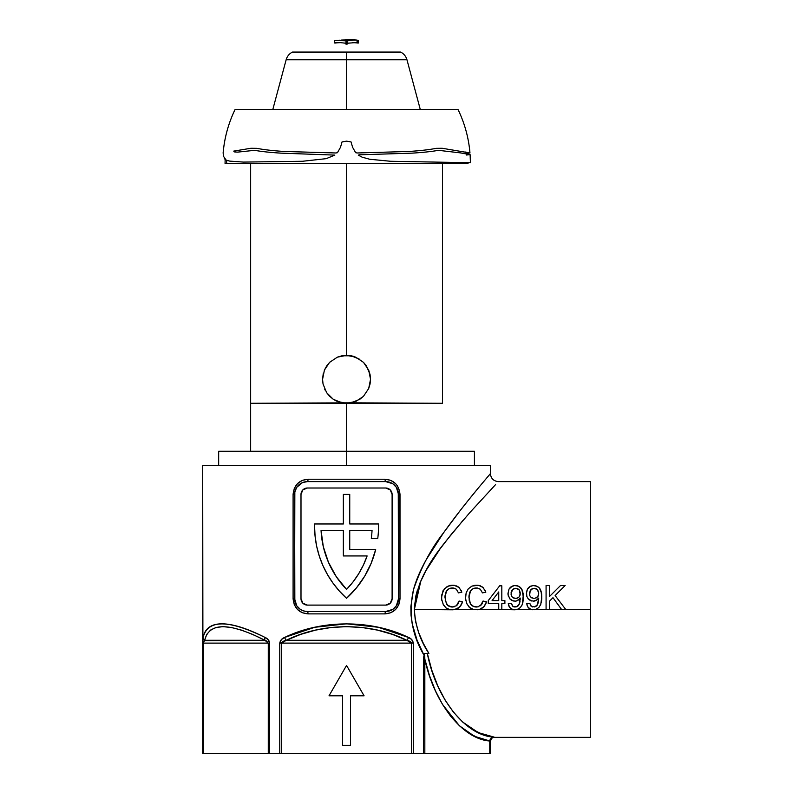 <?xml version="1.0" encoding="UTF-8"?>
<svg xmlns="http://www.w3.org/2000/svg" width="793" height="793" viewBox="0 0 793 793"><rect width="100%" height="100%" fill="white"/><g stroke="black" fill="none" stroke-linecap="round" stroke-linejoin="round"><path stroke-width="1.19" d="M269.273 641.458L268.024 639.574L269.59 643.113L269.59 753.35L279.76 753.35L279.76 643.113L281.416 639.574L284.578 637.463L281.426 639.555M532.618 606.942L530.894 605.971L529.793 603.344L526.721 603.651L528.019 607.269L531.122 609.49L528.019 607.269L526.721 603.651L529.793 603.344L531.439 606.447L534.859 606.843L537.446 604.682L538.705 598.061L535.959 600.559L533.927 601.153L530.428 600.588L528.168 598.824L526.81 596.316L526.512 591.965L527.444 589.12L529.446 586.87L532.985 585.551L536.663 586.086L539.498 588.158L541.094 591.132L541.768 597.952L540.767 604.375L538.814 607.577L535.622 609.49L546.08 609.49L546.08 585.512L549.46 585.512L549.46 596.564L560.512 585.512L565.141 585.512L555.12 595.533L565.756 609.49L590.309 609.49L590.309 481.619L590.309 609.49L561.593 609.49L552.979 597.684L549.46 601.193L549.46 609.49L561.593 609.49L517.175 609.49L535.622 609.49L538.814 607.577L540.767 604.375L541.778 597.02L541.52 593.075L539.389 588.029L537.555 586.533L533.758 585.512L530.765 586.106L527.444 589.12L528.346 587.871M514.171 606.942L512.447 605.971L511.346 603.344L508.273 603.651L509.572 607.269L512.675 609.49L509.572 607.269L508.273 603.651L511.346 603.344L512.992 606.447L516.412 606.843L519.009 604.682L520.258 598.061L517.512 600.559L515.48 601.153L511.981 600.588L509.73 598.824L507.986 594.195L509.007 589.12L511.009 586.87L514.548 585.551L518.225 586.086L521.06 588.158L522.646 591.132L523.281 595.037L522.319 604.375L520.377 607.577L517.175 609.49L501.82 609.49L514.895 609.797L517.175 609.49L520.377 607.577L522.319 604.375L523.34 597.02L521.863 589.338L522.646 591.112M466.839 603.8L469.962 607.894L473.56 609.49L469.198 607.26L466.562 603.126L465.57 598.309L466.165 592.797L468.326 588.763L472.053 586.086L475.423 585.264L478.932 585.432L483.086 587.524L485.831 592.173L482.451 592.896L480.37 589.318L477.495 588.039L473.927 588.337L471.706 589.586L469.793 592.341L469.02 595.622L469.248 600.707L470.447 603.929L473.778 606.586L477.743 606.903L481.341 604.831L483.066 601.025L486.446 601.818L485.524 604.395L483.036 607.656L479.349 609.49L498.747 609.49L498.747 603.651L488.29 603.651L488.29 600.579L499.669 585.819L501.82 585.819L501.82 600.579L504.893 600.579L504.893 603.651L501.82 603.651L501.82 609.49L455.37 609.49L479.349 609.49L484.027 606.695L486.446 601.818L483.066 601.025L480.36 605.763M442.861 603.8L445.983 607.894L449.581 609.49L445.983 607.894L443.406 604.91L441.681 599.29L441.711 595.028L444.348 588.763L449.165 585.7L454.181 585.303L459.107 587.524L461.853 592.173L458.473 592.896L456.391 589.318L454.558 588.277L449.155 588.654L447.123 590.18L445.547 593.134L445.269 600.707L447.579 605.257L451.931 607.022L456.342 605.802L458.195 603.612L459.088 601.025L462.468 601.818L460.882 605.584L457.928 608.459L452.684 609.797L414.362 609.49L455.37 609.49L460.049 606.695L462.468 601.818L459.088 601.025L456.381 605.763M495.595 484.573L469.644 512.803L451.376 534.254L440.065 548.885L425.92 570.673L420.062 582.776L415.899 595.821L414.362 609.49L415.215 619.63M486.525 478.219L490.411 473.619L490.411 465.63L490.411 473.619C490.897 478.466 493.553 481.133 498.4 481.619L590.309 481.619M443.832 543.849L445.061 542.234M440.184 548.726L441.721 546.635M432.829 559.293L436.16 554.357M420.082 582.746L421.817 578.771M415.938 595.652L417.296 590.507M371.193 563.228L375.674 549.549L371.193 563.228L364.74 576.095L356.463 587.871L346.551 598.299L339.394 591.092A97.509 97.509 0 0 0 339.394 591.102L333.02 583.172L327.509 574.638L322.91 565.578L319.292 556.081L316.665 546.268L315.089 536.237L314.553 526.086A97.509 97.509 0 0 0 314.553 526.126A97.509 97.509 0 0 1 314.583 523.975L343.349 523.975L343.349 494.406L349.743 494.406L349.743 523.975L378.519 523.975A97.509 97.509 0 0 1 377.765 538.358L371.312 538.358A91.116 91.116 0 0 0 372.046 530.368L349.743 530.368L349.743 549.549L375.674 549.549A97.509 97.509 0 0 1 346.551 598.299A97.509 97.509 0 0 1 314.583 523.975L343.349 523.975L343.349 494.406L349.743 494.406L349.743 523.975L378.519 523.975A97.509 97.509 0 0 1 377.765 538.358L371.312 538.358A91.116 91.116 0 0 0 372.046 530.368A91.116 91.116 0 0 1 371.312 538.358M284.578 637.463C281.931 638.415 280.325 640.298 279.76 643.113L281.624 643.113L286.293 640.288L406.799 640.288C409.922 641.081 411.478 642.023 411.478 643.113L281.624 643.113C281.624 642.023 283.18 641.081 286.293 640.288A3.995 1.576 -115.5 0 1 284.578 637.463A3.995 1.576 64.5 0 0 286.293 640.288C322.414 622.227 370.688 622.227 406.799 640.288A3.995 1.576 -64.5 0 0 408.524 637.463A3.995 1.576 115.5 0 1 406.799 640.288L392.406 634.38L377.438 630.098L362.094 627.511L346.551 626.648L331.008 627.511L315.664 630.098L300.696 634.38L286.293 640.288L406.799 640.288L411.478 643.113L413.331 643.113L411.478 643.113L411.478 753.35L423.502 753.35L413.331 753.35L413.331 643.113C412.766 640.298 411.171 638.415 408.524 637.463C371.372 619.402 321.72 619.402 284.578 637.463L314.781 627.273L346.551 623.823L378.32 627.273L408.524 637.463L411.666 639.555L413.331 643.113L413.331 753.35L281.624 753.35L281.624 643.113L411.478 643.113L411.478 753.35L203.345 753.35L203.345 643.113L268.272 643.113L268.272 753.35L202.691 753.35L202.691 465.63L202.899 639.555M202.81 643.093L202.81 753.35L203.345 753.35L203.345 643.113L202.81 643.113L204.663 640.288L206.745 634.38L210.591 630.048M265.229 637.522L268.044 639.584M417.158 640.407L417.574 641.458M426.575 559.124C420.468 569.82 416.097 580.03 413.46 589.744C416.097 580.03 420.468 569.82 426.575 559.124L443.555 532.777M434.871 545.515L429.409 554.248M443.574 532.747L460.723 509.859L448.164 526.383M460.723 509.859L467.107 501.81M480.32 485.633L486.456 478.308M468.594 499.967L475.741 491.184M415.522 621.335L418.694 632.645L423.333 643.381L428.894 653.452L424.523 653.452L424.037 655.226L417.009 640.03L412.201 623.744L411.022 615.209L410.853 606.645L413.46 589.744M459.633 725.942L474.521 736.33L490.292 741.118L489.757 741.227L490.292 741.227L490.292 753.35L490.649 739.542L491.551 738.263L494.188 737.133C465.967 736.092 435.981 698.574 427.328 653.452L431.848 670.323L437.786 685.925L444.992 699.922L453.328 712.025L462.616 721.987L472.668 729.58L483.264 734.665L494.188 737.133L491.174 738.194L489.757 741.009L479.299 738.392L489.757 741.009L489.757 753.35L423.502 753.35L423.789 656.059M240.923 627.273C248.1 629.533 256.159 632.933 265.1 637.463C228.354 619.402 207.697 619.402 203.127 637.463C203.999 632.933 206.002 629.533 209.154 627.273C212.355 624.973 216.618 623.823 221.961 623.823C227.304 623.823 233.618 624.973 240.923 627.273M490.411 465.63L202.691 465.63L490.411 465.63M399.712 491.392L400.009 598.705L398.829 604.603L395.558 609.51L390.741 612.751L385.071 613.891L308.031 613.891L302.341 612.741L297.534 609.51L294.262 604.593L293.093 598.705L293.093 494.406L294.272 488.498L297.544 483.591L302.351 480.36L308.031 479.22L385.071 479.22L390.751 480.36L395.558 483.601L397.432 485.881L399.712 491.392M326.785 481.619L366.307 481.619M366.307 611.492L326.785 611.492M294.837 601.144L294.599 494.406A12.787 12.787 0 0 1 307.387 481.619L385.715 481.619A12.787 12.787 0 0 1 398.502 494.406L398.502 598.705A12.787 12.787 0 0 1 385.715 611.492L307.387 611.492A12.787 12.787 0 0 1 294.599 598.705L294.837 491.957M307.387 611.492A2.399 0.644 -90 0 1 308.031 613.891A2.399 0.644 90 0 0 307.387 611.492L304.938 611.254M304.889 611.244L301.439 610.025M302.49 610.511L300.408 609.42M296.622 605.604L296.057 604.623M392.684 609.42L385.715 611.492A2.399 0.644 -90 0 0 385.071 613.891L308.031 613.891C299.03 613.068 294.054 608.013 293.093 598.705L293.093 494.406C294.064 485.088 299.04 480.023 308.031 479.22A2.399 0.644 -90 0 1 307.397 481.619A2.399 0.644 90 0 0 308.031 479.22L385.071 479.22A2.399 0.644 -90 0 0 385.695 481.619L392.694 483.69M396.47 487.497L397.045 488.488M398.264 491.957L398.502 598.705L396.341 605.802L392.813 609.331M302.51 482.58L307.387 481.619M294.847 491.908L296.751 487.298L302.49 482.59M392.813 483.77L396.341 487.298L398.502 494.396L400.009 494.406L398.502 494.406M300.279 609.331L296.751 605.802L294.599 598.705L293.093 598.705L294.599 598.705M300.993 598.705L300.993 494.406A6.394 6.394 0 0 1 307.387 488.012L385.715 488.012A6.394 6.394 0 0 1 392.109 494.406L392.109 598.705A6.394 6.394 0 0 1 385.715 605.099L307.387 605.099A6.394 6.394 0 0 1 300.993 598.705L302.867 603.225L307.387 605.099L385.715 605.099L390.235 603.225L392.109 598.705L392.109 494.406L390.235 489.886L385.715 488.012L307.387 488.012L302.867 489.886L300.993 494.406L300.993 598.705A6.394 6.394 0 0 0 302.867 603.215L304.938 604.613M392.109 494.396A6.394 6.394 0 0 0 391.623 491.957M391.613 491.957A6.394 6.394 0 0 0 390.235 489.886L388.154 488.498M349.743 549.549L349.743 530.368L372.046 530.368L349.743 530.368L349.743 549.549L375.674 549.549M343.349 530.368L321.056 530.368L343.349 530.368L343.349 555.943L343.349 530.368L321.056 530.368L323.296 546.625L328.421 562.207L336.252 576.63L346.551 589.407L353.024 581.933L358.654 573.795L363.372 565.102L367.119 555.943L343.349 555.943L367.119 555.943A91.116 91.116 0 0 1 346.551 589.407A91.116 91.116 0 0 0 367.1 555.982M321.056 530.388A91.116 91.116 0 0 0 346.551 589.407A91.116 91.116 0 0 1 321.056 530.368L323.296 546.625M363.372 565.102L358.654 573.795M590.309 737.361L590.309 609.49L590.309 737.361L494.406 737.361C492.84 736.806 491.501 738.134 490.411 741.366L490.411 753.35L424.83 753.35L424.83 659.142L429.479 675.577L435.397 690.743L442.464 704.343L450.553 716.109L442.464 704.343M342.556 745.361L350.546 745.361L350.546 695.808L364.086 695.808L346.551 665.436L329.016 695.808L342.556 695.808L342.556 745.361L350.546 745.361L350.546 695.808L364.086 695.808L346.551 665.436L329.016 695.808L342.556 695.808L342.556 745.361L350.546 745.361M425.454 653.452L428.825 653.452M469.149 733.307L459.504 725.823L469.149 733.307L479.299 738.392M450.553 716.109L459.504 725.823M462.616 721.987L478.229 732.603L494.188 737.133C491.898 737.401 490.599 738.729 490.292 741.118L489.757 741.009C462.656 739.175 434.158 703.252 424.83 659.142L424.741 655.642A3.995 0.902 -158.7 0 0 424.037 655.226C411.904 634.995 408.375 613.167 413.46 589.744C420.845 567.927 430.886 548.925 443.574 532.747C466.79 500.462 490.589 473.708 490.411 473.619M428.894 653.452C420.131 640.328 415.284 625.677 414.362 609.49C416.384 571.386 444.744 543.354 462.656 520.793L462.567 520.892C444.645 543.562 416.345 571.466 414.362 609.49L420.885 580.843M329.016 695.808L346.551 665.436L364.086 695.808M453.09 607.002L449.046 606.249L446.479 603.929L444.952 597.307L446.598 590.844L445.815 592.331M453.784 606.903L454.597 606.695M457.303 604.91L458.166 603.661M458.215 603.582L458.463 603.037M441.78 600.043L441.671 599.24M447.153 586.533L443.059 590.666L441.572 597.327M452.03 585.224L454.191 585.303L448.075 586.086M453.923 585.274L453.408 585.234M461.615 591.429L461.357 590.745M461.338 590.706L458.503 587.028L456.481 585.888M446.162 591.568L449.155 588.654L450.751 588.128L453.517 588.039L456.074 589.05M456.391 589.318L458.473 592.896L461.853 592.173M446.489 603.959L446.915 604.544M447.599 605.277L448.273 605.802L447.599 605.277M461.467 604.573L462.041 603.225M453.665 609.758L454.964 609.579M449.155 609.391L450.315 609.629M445.408 607.428L446.409 608.201M441.731 599.677L441.929 600.826M441.711 595.018L441.602 596.167M451.455 585.264L450.315 585.412M454.974 585.442L454.191 585.303M458.523 587.038L459.127 587.544M458.314 592.401L458.473 592.896L458.314 592.401M451.604 588.01L452.456 587.97M447.728 589.586L449.145 588.654M445.329 593.957L445.547 593.144M444.972 596.465L445.042 595.622M449.046 606.249L448.303 605.822M451.504 606.982L450.662 606.843M454.458 606.734L452.367 607.032M457.739 604.345L457.244 604.98L457.739 604.345M459.088 601.025L458.929 601.709L459.088 601.025M477.069 607.002L472.985 606.229L470.447 603.929L468.931 597.307L470.576 590.844L469.793 592.331M477.763 606.903L478.575 606.695M481.282 604.91L482.144 603.661M482.184 603.582L482.441 603.037M465.759 600.043L465.65 599.24M471.121 586.533L472.063 586.086M476.008 585.224L478.169 585.303L472.053 586.086L468.326 588.763L466.165 592.797L465.55 597.327M478.952 585.442L477.386 585.234M485.594 591.429L485.336 590.745M485.316 590.706L482.481 587.028L479.686 585.621M470.14 591.568L473.124 588.654L474.739 588.128L477.495 588.039L480.043 589.05M480.37 589.318L482.451 592.896L485.831 592.173M476.434 587.97L475.572 588.01M470.467 603.959L470.893 604.544M473.015 606.249L471.567 605.277M485.445 604.573L486.02 603.225M477.644 609.758L478.942 609.579M473.134 609.391L474.293 609.629M469.377 607.428L470.388 608.201M465.699 599.677L465.897 600.826M465.689 595.018L465.58 596.167M474.293 585.412L475.423 585.264M480.459 585.888L479.715 585.63M482.501 587.038L483.106 587.544M482.283 592.401L482.451 592.896L482.283 592.401M476.96 587.99L477.485 588.039M471.706 589.586L473.114 588.654M469.307 593.957L469.525 593.144M468.95 596.465L469.02 595.622M475.483 606.982L474.64 606.843M478.437 606.734L476.345 607.032M481.718 604.345L481.222 604.98L481.718 604.345M483.066 601.025L482.907 601.709L483.066 601.025M501.82 609.49L501.82 603.651L504.893 603.651L504.893 600.579L501.82 600.579L501.82 585.819L499.669 585.819L488.29 600.579L488.29 603.651L498.747 603.651L498.747 609.49L501.82 609.49M498.747 591.945L498.747 600.579L492.086 600.579L498.747 591.945L492.086 600.579L498.747 600.579L498.747 591.945M514.33 609.777L512.427 609.411M510.424 608.231L509.552 607.24M509.047 606.397L508.799 605.832M508.68 605.515L508.442 604.653M512.456 605.981L513.002 606.457M512.833 606.338L513.567 606.754M516.412 606.843L517.036 606.605M517.641 606.258L515.053 607.032M519.009 604.682L520.277 598.646L519.286 604.048L517.66 606.249M520.277 598.646L520.258 599.339M514.776 601.193L516.53 600.945L519.861 598.646M514.201 585.581L512.328 586.106L509.007 589.12L507.966 593.471L508.372 596.356M509.542 598.596L513.329 601.044M509.017 589.1L509.909 587.871M510.345 587.425L510.95 586.909M521.863 589.328L519.128 586.542L515.817 585.531M514.548 585.551L517.294 585.769M523.083 593.114L523.281 594.998M523.321 595.83L523.34 597.02M523.291 598.903L523.142 600.688M523.023 601.58L522.825 602.611M522.339 604.306L522.002 605.138M517.968 609.212L517.175 609.49M516.084 609.718L517.046 609.53M520.208 594.324L519.108 596.951L516.302 598.398M512.684 589.457L515.787 588.277L519.038 589.685L520.258 593.402L519.455 596.505M519.633 596.207L519.921 595.563M520.02 595.236L520.149 594.7M511.455 595.801L511.098 594.502M511.148 594.829L511.316 595.434M513.279 597.853L513.775 598.091M515.113 598.398L512.288 597.07L513.864 598.12M513.577 588.812L512.298 589.863M511.198 595.037L511.802 590.567M514.34 606.972L513.646 606.784M518.652 605.277L518.206 605.802M520.03 601.391L519.693 602.819M518.315 600.083L519.276 599.31M515.718 601.124L516.63 600.916M508.055 594.899L507.986 594.185L508.055 594.899M507.966 593.471L507.986 594.185L507.966 593.471M520.694 587.762L519.95 587.098M523.271 599.171L523.321 598.1M509.493 607.16L510.295 608.112M511.059 593.134L512.962 589.219L514.766 588.376L517.205 588.485M514.766 588.376L512.258 589.913L511.098 592.639M511.059 594.106L511.505 595.92M515.232 598.408L517.581 598.071L514.766 598.358M520.208 592.45L519.157 589.823L520.208 594.354L519.108 596.951L517.581 598.071M519.167 589.843L517.67 588.664M511.723 596.326L512.288 597.07M532.777 609.777L530.864 609.411M528.872 608.231L527.94 607.16M527.127 605.515L526.889 604.653M531.27 606.328L532.004 606.754M534.859 606.843L535.473 606.605M536.088 606.258L534.195 606.982M538.011 603.235L538.665 600.023M538.725 598.646L537.723 604.048L536.108 606.249M533.213 601.193L537.109 599.835L538.705 598.061M527.444 589.12L526.413 593.471L526.82 596.356M527.989 598.596L531.766 601.044M528.792 587.425L529.397 586.909M532.222 585.65L534.264 585.531M532.995 585.551L535.741 585.769M540.311 589.338L539.686 588.396M541.569 593.382L541.718 594.998M541.728 598.903L541.589 600.688M541.46 601.58L541.272 602.611M540.786 604.306L540.449 605.138M536.415 609.212L535.622 609.49M534.522 609.718L535.483 609.53M538.655 594.324L537.555 596.951L534.75 598.398M531.132 589.457L534.224 588.277L537.485 589.685L538.705 593.402L537.892 596.505M536.018 598.071L538.368 595.563M538.467 595.236L538.596 594.7M529.893 595.801L529.546 594.502M529.595 594.829L529.754 595.434M531.716 597.853L532.212 598.091M533.56 598.398L530.735 597.07L532.311 598.12M532.024 588.812L530.745 589.863M529.645 595.037L530.239 590.567M532.777 606.972L532.083 606.784M537.099 605.277L536.643 605.802M536.762 600.083L537.713 599.31M534.155 601.124L535.067 600.916M526.413 593.471L526.433 594.185M539.131 587.762L538.397 587.098M541.718 599.171L541.768 598.1M529.496 593.134L531.409 589.219L533.213 588.376L535.652 588.485M533.213 588.376L530.705 589.913L529.546 592.639M529.496 594.106L529.952 595.92M538.655 592.45L537.604 589.823L538.695 592.926L538.1 596.167M537.614 589.843L536.118 588.664M530.16 596.326L530.735 597.07M546.08 609.49L549.46 609.49L549.46 601.193L552.979 597.684L561.593 609.49L565.756 609.49L555.12 595.533L565.141 585.512L560.512 585.512L549.46 596.564L549.46 585.512L546.08 585.512L546.08 609.49M561.593 609.49L552.979 597.684M565.756 609.49L555.12 595.533M294.599 494.406L293.093 494.406L294.599 494.406M385.715 481.619A2.399 0.644 90 0 1 385.071 479.22C394.062 480.033 399.038 485.098 400.009 494.406L400.009 598.705L398.502 598.705L400.009 598.705C399.038 608.013 394.062 613.078 385.071 613.891A2.399 0.644 90 0 1 385.715 611.492C393.318 610.897 397.58 606.635 398.502 598.705M391.663 483.086L390.582 482.58M424.741 655.642L424.83 659.142L423.502 659.142L423.502 753.35L424.83 753.35L424.83 659.142L423.502 659.142L424.037 655.226A3.995 0.902 21.3 0 1 424.741 655.642M442.593 704.561L459.365 725.694M492.503 737.431L493.375 737.203M494.188 737.133C491.571 737.331 490.094 738.62 489.757 741.009L489.757 753.35L490.292 753.35M424.523 653.452L424.037 655.226M210.522 630.098L215.954 627.511L222.972 626.648L231.497 627.511L241.409 630.098L252.6 634.38L264.921 640.288L204.217 640.714M282.011 639.029L282.883 638.395M286.293 640.288L284.727 640.734M408.801 637.592L410.1 638.315M411.706 639.594L412.31 640.298M412.35 640.338L412.826 641.101M409.892 641.349L408.425 640.744M202.82 642.023L202.83 641.279M202.929 639.148L202.998 638.375M203.375 642.627L204.663 640.288L203.345 643.113L269.59 643.113C269.035 640.298 267.538 638.415 265.1 637.463A3.995 2.082 117.6 0 0 264.921 640.288L268.272 643.113L268.272 753.35L269.59 753.35L269.59 643.113L268.272 643.113L264.921 640.288A3.995 2.082 -62.4 0 1 265.1 637.463M265.377 637.612L266.547 638.315M268.064 639.614L268.629 640.288M268.658 640.338L269.124 641.131M267.112 641.339L266.091 640.754M203.127 637.463A3.995 3.658 10.3 0 0 204.663 640.288A3.995 3.658 -169.7 0 1 203.127 637.463L202.81 643.113M204.663 640.288L264.921 640.288C229.197 622.227 209.114 622.227 204.663 640.288M279.76 643.113L279.76 753.35L281.624 753.35L281.624 643.113L279.76 643.113M326.805 365.702L324.406 370.123L322.573 379.312L324.406 370.113L329.601 362.351L337.362 357.167L346.551 355.343L346.551 163.527L346.551 355.343L355.74 357.167L363.501 362.361L366.475 365.989L370.063 374.613L370.529 379.312L368.695 388.511L363.511 396.262L359.893 399.236L351.249 402.824L250.647 403.29L250.647 451.247L250.647 403.29L346.551 403.29L346.551 465.63L346.551 403.29L337.342 401.456L333.219 399.246L326.617 392.644L323.038 384L322.573 379.312L323.038 384L322.573 379.312L323.217 373.79M341.862 402.834L333.219 399.246L329.353 396.024M474.422 451.247L218.67 451.247L474.422 451.247L474.422 465.63M351.249 402.824L442.454 403.29L346.551 403.29L355.77 401.446L363.273 396.5M341.862 355.799L351.24 355.799L355.74 357.177L363.501 362.361L368.695 370.123L370.529 379.292L370.063 384L368.695 388.511L363.511 396.262M324.694 389.175L325.368 390.553M326.627 365.979L329.888 362.074M326.746 392.832L326.399 392.307M336.212 400.951L335.508 400.604M341.664 402.785L339.771 402.309M442.454 403.29L442.454 163.527M365.593 364.75L366.277 365.692M359.844 359.368L351.24 355.799M351.676 355.888L353.658 356.414M347.265 403.28L347.899 403.25M329.591 396.262L326.617 392.644L323.038 384.02M329.601 362.351L337.362 357.167L341.842 355.809M370.053 374.603L368.686 370.113M345.748 39.65L345.748 40.502L345.748 39.65L346.551 39.65L346.551 40.582L346.551 39.65A123.877 123.877 0 0 1 354.669 39.918L346.551 40.859L336.301 40.354M224.369 158.541L225.133 159.443L225.063 163.527L226.669 163.527L226.709 160.355L226.669 163.527L468.029 163.527L468.029 162.724L470.427 162.724L470.11 154.615L466.383 155.022M223.586 155.18L223.616 156.112M336.708 42.763A121.16 121.16 0 0 1 339.612 42.564A121.16 121.16 0 0 0 336.708 42.763L336.301 42.772M334.676 43.01L334.676 40.592L334.676 43.01L335.479 43A121.032 121.032 0 0 1 340.574 42.634A121.032 121.032 0 0 0 335.479 43L339.84 42.574L345.986 43.248L345.986 40.83L339.85 40.175L334.676 40.592L334.676 43.01L335.984 42.505M345.748 43.982L345.748 43.218L345.768 44.011L347.304 44.031L346.551 44.121L347.344 43.982L347.344 43.218L347.344 43.982M357.623 43A121.032 121.032 0 0 0 352.518 42.634A121.032 121.032 0 0 1 357.623 43L358.416 43.01L358.168 40.314L358.416 43.01L357.623 43L358.188 43.03M356.582 42.594L356.394 42.763A121.16 121.16 0 0 0 353.49 42.564A121.16 121.16 0 0 1 356.394 42.763L358.416 43.01L358.416 40.592L358.416 43.01M354.838 39.928A123.877 123.877 0 0 1 356.285 40.037L357.088 40.096L357.058 42.505L357.058 40.096L353.202 40.175L347.106 40.83L347.106 43.248L357.058 42.505A121.478 121.478 0 0 1 357.088 42.505L357.019 42.495M223.685 156.588L223.12 152.99C224.449 137.744 228.434 123.242 235.085 109.464L458.007 109.464C464.658 123.232 468.653 137.734 469.971 152.96L442.197 148.271L436.209 148.341C429.647 149.649 420.677 150.68 409.277 151.453L357.266 152.98L355.661 152.712L352.598 147.31L351.061 141.937L346.551 141.144L342.031 141.937L340.494 147.31L337.431 152.712L335.826 152.98L283.815 151.453C272.425 150.68 263.445 149.649 256.892 148.341L250.895 148.271L233.727 151.116L234.639 151.949L237.632 152.127L254.672 150.323C260.976 151.503 269.709 152.434 280.861 153.138L334.834 155.101L326.21 158.659L302.47 161.276L243.481 162.089L229.742 161.118L226.124 160.097L223.685 156.588M420.28 109.464L406.958 59.753C405.957 56.273 403.835 53.706 400.614 52.07L346.551 52.07L346.551 59.753L406.958 59.753L346.551 59.753L346.551 109.464L346.551 59.753L286.144 59.753L272.822 109.464M406.958 59.753L346.551 59.753L346.551 52.07L292.488 52.07C289.257 53.706 287.145 56.273 286.144 59.753M346.551 59.753L286.144 59.753L346.551 59.753M467.602 153.366L469.971 152.96M223.14 153.019L223.14 153.019C224.449 137.744 228.434 123.242 235.085 109.464M465.868 151.909L466.026 153.693M468.029 162.724L466.433 162.724L466.433 163.527M341.466 40.066A123.569 123.569 0 0 1 345.351 39.967L345.748 39.937M467.701 154.615L467.573 152.96L465.997 153.317M460.317 152.871L470.11 154.615L470.427 162.724L390.612 161.276L369.697 159.254L362.133 157.183L358.267 155.101L359.526 154.804L412.241 153.138C423.393 152.434 432.116 151.503 438.43 150.323L460.317 152.871M358.168 42.723L358.168 40.314L357.375 40.215L357.375 42.624L358.168 42.723M356.791 42.584L357.375 42.624L357.375 40.215L356.781 40.175M346.551 43.278L347.106 43.248L347.106 40.83L345.986 40.83L345.986 43.248L346.551 43.278M250.647 163.527L250.647 403.29M218.67 451.247L218.67 465.63M357.088 42.505L357.088 40.096"/></g></svg>
